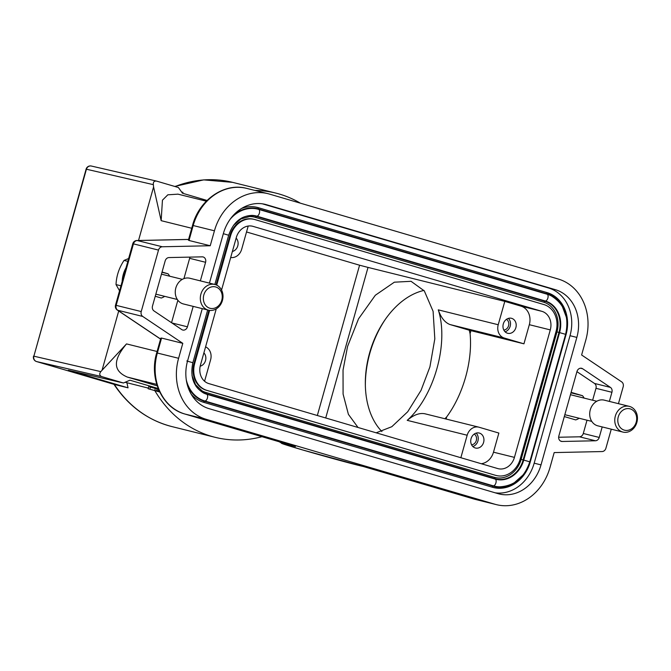 <?xml version="1.0" encoding="UTF-8"?>
<svg xmlns="http://www.w3.org/2000/svg" width="671" height="671" viewBox="0 0 671 671"><rect width="100%" height="100%" fill="white"/><g stroke="black" fill="none" stroke-linecap="round" stroke-linejoin="round"><path stroke-width="1.01" d="M158.171 388.501L129.939 380.197L123.456 382.998L68.341 370.275L128.052 387.838L114.28 384.416M385.271 319.438A83.003 55.634 -73.3 0 0 369.847 353.231A83.003 55.634 -73.3 0 0 365.36 385.825M154.867 390.673A125.829 106.572 103.9 0 0 211.482 436.326A125.829 106.572 103.9 0 0 215.198 437.333A125.829 106.572 103.9 0 0 261.967 436.695M148.299 388.115L125.125 382.277M158.364 388.995L157.727 391.109L159.539 391.646M158.289 389.121L155.378 388.341L154.775 390.463L159.664 391.898L148.123 388.727L159.715 392.007M148.123 388.727L148.727 386.605L155.345 388.442M123.456 382.998L101.598 376.565C99.451 375.475 99.182 373.831 100.793 371.625L126.517 343.904C114.724 358.054 111.151 370.098 127.331 377.077L157.215 385.867M138.528 240.478L153.575 186.966L153.349 184.651C153.097 182.017 154.162 180.826 156.536 181.095L178.402 187.519L182.495 193.223L207.071 200.453M102.21 369.687L118.708 311.009M178 194.154L167.834 194.808L162.441 200.184L161.157 220.667L153.575 186.966M181.581 191.948L182.998 192.367L182.319 192.971M300.356 203.17A125.829 106.572 103.9 0 0 279.572 194.112A125.829 106.572 103.9 0 0 275.856 193.105A125.829 106.572 103.9 0 0 254.93 190.438M88.069 166.567A4.412 1.233 58.7 0 1 88.421 166.534A4.412 4.093 -77 0 1 91.348 166.039A4.412 4.412 0 0 0 86.106 169.151L153.349 184.651M36.519 361.543A4.412 2.349 -73.6 0 0 36.553 361.552A4.412 2.349 -73.6 0 0 36.603 361.568A4.412 4.093 -77 0 1 33.869 356.184L86.106 169.151M128.052 387.838L126.903 382.797M101.598 376.565L36.603 361.568A4.412 4.202 109.1 0 1 36.351 361.493A4.412 4.412 0 0 0 36.553 361.552L114.33 384.433M279.203 441.761L282.936 443.908L302.957 450.048L363.229 466.471A43.363 0.83 -164.3 0 1 300.843 449.427A43.363 0.83 -164.3 0 1 295.399 446.525L295.089 446.433M611.264 429.18L605.905 448.236A4.412 3.741 103.9 0 1 602.097 451.558L554.187 452.581L549.985 467.519A50.77 43.003 103.9 0 1 496.481 504.659A50.77 43.003 103.9 0 1 494.98 504.257L206.123 419.291A50.77 43.003 103.9 0 1 178.595 358.289L182.797 343.342L161.56 338.067L160.847 338.109L156.695 352.871C148.845 378.587 161.996 407.943 184.835 414.007A4.412 2.349 -73.6 0 0 184.886 414.024L206.123 419.291M189.331 239.899L188.996 240.478L210.233 245.745L162.315 246.769A4.412 3.741 103.9 0 0 158.507 250.09L141.229 311.562A4.412 3.741 103.9 0 0 142.73 316.452L182.797 343.342M246.693 188.392C224.45 182.26 199.086 199.975 192.535 225.389L193.189 225.531A50.77 43.003 -76.1 0 1 246.693 188.392L267.93 193.667A50.77 43.003 103.9 0 1 269.432 194.07L558.289 279.035A50.77 43.003 103.9 0 1 585.817 340.038L581.614 354.984L621.682 381.883A4.412 3.741 103.9 0 1 623.183 386.764L618.436 403.674M210.233 245.745L214.435 230.807A50.77 43.003 103.9 0 1 267.93 193.667M209.436 283.12L223.401 233.441A39.732 33.651 -76.1 0 1 265.271 204.378A39.732 33.651 -76.1 0 1 266.446 204.697L555.303 289.654A39.732 33.651 -76.1 0 1 576.85 337.404L541.011 464.886A39.732 33.651 -76.1 0 1 499.14 493.948A39.732 33.651 -76.1 0 1 497.966 493.63L209.109 408.673A39.732 33.651 -76.1 0 1 187.57 360.923L202.265 308.635M193.189 306.379L187.444 326.811A4.412 3.741 -76.1 0 1 182.797 330.04A4.412 3.741 -76.1 0 1 182.663 330.006A4.412 3.741 -76.1 0 1 181.774 329.587L153.994 310.933A4.412 3.741 -76.1 0 1 152.493 306.051L165.183 260.885A4.412 3.741 -76.1 0 1 169 257.563L202.223 256.85A4.412 3.741 -76.1 0 1 203.061 256.943A4.412 3.741 -76.1 0 1 203.187 256.976A4.412 3.741 -76.1 0 1 205.586 262.286L200.361 280.872M602.189 426.932L599.228 437.442A4.412 3.741 -76.1 0 1 595.412 440.772L562.197 441.476A4.412 3.741 -76.1 0 1 561.359 441.384A4.412 3.741 -76.1 0 1 561.224 441.35A4.412 3.741 -76.1 0 1 558.834 436.041L576.968 371.516A4.412 3.741 -76.1 0 1 581.623 368.287A4.412 3.741 -76.1 0 1 581.749 368.329A4.412 3.741 -76.1 0 1 582.638 368.74L610.417 387.393A4.412 3.741 -76.1 0 1 611.927 392.283L609.36 401.417M141.229 311.562L115.504 305.196A4.412 4.412 0 0 0 117.299 310.061A4.412 2.248 -56.1 0 0 117.677 310.228L142.73 316.452M162.315 246.769L137.261 240.545A4.412 2.29 -91.2 0 0 136.943 240.512A4.412 4.412 0 0 0 134.133 241.594A4.412 1.493 48.9 0 1 134.913 241.501A4.412 3.741 -76.1 0 1 137.261 240.545L188.576 239.455M115.504 305.196L132.783 243.732L133.445 243.867A4.412 3.741 -76.1 0 1 134.913 241.501M122.164 281.501A26.052 22.059 -76.1 0 1 123.288 274.405A26.052 22.059 -76.1 0 1 126.022 267.788M120.956 285.804L116.024 284.579L119.555 290.795M116.024 284.579C116.41 275.932 119.086 267.872 124.051 260.415L127.834 261.355M124.051 260.415L128.631 258.511M262.403 203.825L548.467 287.96A39.732 33.651 103.9 0 1 570.014 335.701L534.175 463.183A39.732 33.651 103.9 0 1 495.181 492.808M191.277 394.33A34.875 29.541 -76.1 0 0 203.59 402.298L492.447 487.255A34.875 29.541 -76.1 0 0 493.479 487.54A34.875 29.541 -76.1 0 0 530.233 462.025L566.064 334.544A34.875 29.541 -76.1 0 0 547.15 292.631L258.301 207.674A34.875 29.541 -76.1 0 0 257.27 207.398A34.875 29.541 -76.1 0 0 241.619 208.438M256.926 207.314A34.875 29.541 103.9 0 1 257.614 207.507L546.471 292.472A34.875 29.541 103.9 0 1 566.089 315.362M255.131 206.962A34.85 29.516 -76.1 0 1 257.605 207.532M546.462 292.497A34.85 29.516 -76.1 0 1 551.612 294.703L561.442 304.08L566.492 317.568M523.279 474.774L512.51 484.328L499.434 488.01A34.85 29.516 -76.1 0 1 491.776 487.054M493.135 487.448A34.875 29.541 103.9 0 0 522.659 475.58M191.998 375.651L195.58 384.726L202.038 390.832A24.752 20.969 103.9 0 0 205.829 392.443L494.326 477.291A24.752 20.969 103.9 0 0 521.141 459.383L556.972 331.902A24.752 20.969 103.9 0 0 543.552 302.151L255.055 217.303A24.752 20.969 103.9 0 0 249.486 216.582L240.923 218.956L233.508 225.305M216.062 284.856L229.876 235.689A22.512 19.073 -76.1 0 1 253.604 219.224L254.292 219.392A22.512 19.073 103.9 0 0 230.564 235.865L216.708 285.141M208.916 310.279L194.045 363.179A22.512 19.073 -76.1 0 0 206.257 390.228L495.106 475.194A22.512 19.073 -76.1 0 0 495.777 475.37A22.512 19.073 103.9 0 0 496.456 475.538A22.512 19.073 103.9 0 0 520.184 459.073L556.016 331.591A22.512 19.073 103.9 0 0 543.812 304.533L254.955 219.576A22.512 19.073 103.9 0 0 254.292 219.392M495.106 475.194L206.936 390.396A22.512 19.073 103.9 0 1 194.724 363.346L209.612 310.388M221.556 290.023L236.301 237.551A15.45 13.085 -76.1 0 1 252.59 226.244A15.45 13.085 -76.1 0 1 253.042 226.37L541.9 311.336A15.45 13.085 -76.1 0 1 550.279 329.897L514.439 457.379A15.45 13.085 -76.1 0 1 498.159 468.685A15.45 13.085 -76.1 0 1 497.706 468.559L208.849 383.602A15.45 13.085 -76.1 0 1 200.47 365.032L216.255 308.886M317.333 415.508L359.581 265.213L246.534 231.965M541.9 311.336L520.939 306.127A15.45 13.085 103.9 0 1 529.318 324.697L523.942 343.82L504.206 338.008A11.038 9.352 103.9 0 1 498.226 324.747L504.793 301.38L368.027 267.41L325.712 417.974M424.877 413.781C419.509 412.699 413.621 414.896 407.222 420.348A73.726 39.17 -73.6 0 0 438.272 309.859C440.973 317.651 444.865 322.541 449.964 324.538L504.206 338.008M481.266 463.728A15.45 13.085 103.9 0 0 493.487 452.179L498.863 433.055L479.128 427.251A11.038 9.352 103.9 0 0 478.8 427.159A11.038 9.352 103.9 0 0 467.167 435.236L460.851 457.723M358.029 427.477L348.392 414.326L343.091 394.078L343.04 370.073L347.57 346.437L358.54 318.834L375.324 295.257L394.347 282.189L411.063 281.308L424.315 290.92L433.097 311.319L434.816 338.855L429.918 366.886L421.044 390.354L407.733 411.726L391.822 426.697L376.171 432.812M520.939 306.127L504.793 301.38M359.581 265.213L368.027 267.41M470.933 330.652L469.272 330.216L470.086 333.672L470.933 330.652L523.942 343.82M446.089 419.04L446.701 416.867L444.907 418.746M470.086 333.672A73.726 39.17 106.4 0 1 446.701 416.867M469.272 330.216L449.964 324.538M511.679 318.356A7.725 6.542 -76.1 0 1 515.907 327.507A7.725 6.542 -76.1 0 1 507.721 333.286A7.725 6.542 -76.1 0 1 507.494 333.227A7.725 6.542 -76.1 0 1 503.267 324.076A7.725 6.542 -76.1 0 1 511.445 318.289A7.725 6.542 -76.1 0 1 511.679 318.356M505.078 331.784A7.725 6.542 103.9 0 0 510.245 325.955A7.725 6.542 103.9 0 0 508.4 318.381M506.488 319.321A5.737 4.865 -76.1 0 1 508.61 325.552A5.737 4.865 -76.1 0 1 503.82 330.057M479.43 433.089A7.725 6.542 -76.1 0 1 483.648 442.239A7.725 6.542 -76.1 0 1 475.471 448.027A7.725 6.542 -76.1 0 1 475.244 447.96A7.725 6.542 -76.1 0 1 471.017 438.817A7.725 6.542 -76.1 0 1 479.195 433.03A7.725 6.542 -76.1 0 1 479.43 433.089M472.82 446.525A7.725 6.542 103.9 0 0 477.995 440.688A7.725 6.542 103.9 0 0 476.15 433.114M474.238 434.053A5.737 4.865 -76.1 0 1 476.36 440.285A5.737 4.865 -76.1 0 1 471.57 444.789M248.195 226.043L241.661 249.285A11.038 9.352 103.9 0 1 230.698 257.496M236.142 238.138A7.725 6.542 -76.1 0 1 237.777 245.846A7.725 6.542 -76.1 0 1 232.384 251.491M423.946 290.434A78.582 52.673 -73.3 0 0 384.709 320.243A78.582 52.673 -73.3 0 0 369.578 353.03A78.582 52.673 -73.3 0 0 365.343 384.844A78.582 52.673 -73.3 0 0 381.916 431.554M205.578 346.857A11.038 9.352 103.9 0 1 210.61 359.773L204.571 381.245M203.892 352.871A7.725 6.542 -76.1 0 1 205.527 360.553A7.725 6.542 -76.1 0 1 200.176 366.207M183.938 278.608L189.633 258.327A4.412 3.741 103.9 0 0 189.826 257.119M177.857 300.231L171.541 322.709M155.244 296.246L161.241 298.016A14.351 12.153 -76.1 0 0 164.689 296.347M162.055 272.032L168.044 273.793A14.351 12.153 -76.1 0 1 169.688 276.209M168.044 273.793L161.979 272.283M208.471 310.178L183.409 303.955A13.244 11.214 -76.1 0 1 177.714 300.038A13.244 11.214 -76.1 0 1 177.194 284.63A13.244 11.214 -76.1 0 1 189.792 278.247L214.854 284.47A13.244 11.214 103.9 0 0 202.248 290.853A13.244 11.214 103.9 0 0 202.776 306.261A13.244 11.214 103.9 0 0 208.471 310.178A13.244 11.214 103.9 0 0 221.069 303.787A13.244 11.214 103.9 0 0 220.549 288.379A13.244 11.214 103.9 0 0 214.854 284.47L228.677 235.244C233.139 222.52 240.864 215.903 251.851 215.391A26.295 22.269 -76.1 0 1 256.825 216.154L545.322 301.011A0.881 0.47 -73.6 0 0 544.919 301.262A25.951 21.975 -76.1 0 1 558.993 332.447L559.58 332.606L523.749 460.088L523.154 459.929A25.951 21.975 -76.1 0 1 495.047 478.7A0.881 0.47 -73.6 0 0 495.265 479.111L206.76 394.254A0.881 0.47 106.4 0 1 206.551 393.843A25.951 21.975 -76.1 0 1 195.806 385.9M220.205 290.157A11.038 9.352 103.9 0 0 206.92 289.587A11.038 9.352 103.9 0 0 205.393 305.053A11.038 9.352 103.9 0 0 218.679 305.624A11.038 9.352 103.9 0 0 220.205 290.157M558.641 437.249L579.467 436.804A4.412 3.741 103.9 0 0 583.284 433.483L587.016 420.205M592.636 400.218L595.982 388.316A4.412 3.741 103.9 0 0 594.472 383.435L576.934 371.659M579.132 418.243A14.351 12.153 -76.1 0 1 575.684 419.912L564.479 416.616A14.351 12.153 -76.1 0 1 564.336 416.456M571.08 392.451A14.351 12.153 -76.1 0 1 571.281 392.392L582.495 395.689A14.351 12.153 -76.1 0 1 584.131 398.104M582.495 395.689L570.979 392.829M622.914 432.074L597.853 425.85A13.244 11.214 -76.1 0 1 589.7 413.839A13.244 11.214 -76.1 0 1 598.163 400.595A13.244 11.214 -76.1 0 1 604.244 400.142L629.297 406.366A13.244 11.214 103.9 0 0 623.216 406.819A13.244 11.214 103.9 0 0 614.762 420.063A13.244 11.214 103.9 0 0 622.914 432.074A13.244 11.214 103.9 0 0 628.995 431.629A13.244 11.214 103.9 0 0 637.45 418.385A13.244 11.214 103.9 0 0 629.297 406.366M624.835 409.167A11.038 9.352 103.9 0 0 618.1 423.107A11.038 9.352 103.9 0 0 629.65 429.843A11.038 9.352 103.9 0 0 636.385 415.903A11.038 9.352 103.9 0 0 624.835 409.167M159.463 391.487L157.727 391.109M150.463 387.033L149.868 389.163M157.098 388.769L156.502 390.891L154.775 390.463M159.614 391.805L156.502 390.891M215.198 437.333L171.919 426.588A125.829 106.572 -76.1 0 1 168.203 425.582A125.829 106.572 -76.1 0 1 114.38 384.449L36.603 361.568M100.793 371.625L33.869 356.184L86.425 169.209A4.412 4.093 -77 0 1 88.421 166.534M175.056 186.538A125.829 106.572 -76.1 0 1 232.577 182.353L275.856 193.105M494.98 504.257L473.743 498.981A4.412 2.349 106.4 0 1 473.692 498.964L475.244 499.383A50.77 43.003 -76.1 0 1 473.743 498.981L363.229 466.471M363.288 466.496L473.692 498.964A4.412 2.349 106.4 0 1 473.642 498.947M295.399 446.525L184.886 414.024A50.77 43.003 -76.1 0 1 157.358 353.013L161.56 338.067M178.595 358.289L156.695 352.871M160.587 339.031L117.677 310.228A4.412 3.741 -76.1 0 1 116.184 308.14A4.412 3.741 -76.1 0 1 116.167 305.339L133.445 243.867L158.507 250.09M184.785 413.99A4.412 2.349 -73.6 0 0 184.835 414.007L295.248 446.483M115.538 307.695A4.412 1.359 -17.1 0 0 116.184 308.14M188.996 240.478L193.189 225.531L214.435 230.807M264.089 204.11L266.446 204.697M555.303 289.654L548.467 287.96M570.014 335.701L576.85 337.404M541.011 464.886L534.175 463.183M257.614 207.515L258.301 207.674M547.15 292.631L546.471 292.472M233.902 214.728A33.651 28.501 -76.1 0 1 258.503 209A3.087 1.644 -73.6 0 0 257.781 207.591M255.055 217.303A3.087 1.644 -73.6 0 0 256.423 216.414A0.881 0.47 106.4 0 1 256.825 216.154A3.531 1.879 -73.6 0 0 259.383 213.177A3.531 1.879 -73.6 0 0 258.721 209.402A0.881 0.47 106.4 0 1 258.503 209L547.008 293.848A33.651 28.501 -76.1 0 1 561.35 304.785M546.278 292.439A3.087 1.644 106.4 0 1 547.008 293.848A0.881 0.47 -73.6 0 0 547.217 294.259A33.307 28.207 -76.1 0 1 551.26 295.861C564.613 304.139 569.402 316.972 565.611 334.343L559.58 332.606A26.295 22.269 -76.1 0 0 545.322 301.011A3.531 1.879 106.4 0 0 547.88 298.033A3.531 1.879 106.4 0 0 547.217 294.259L258.721 209.402A33.307 28.207 -76.1 0 0 230.287 219.09M512.753 483.665A33.651 28.501 -76.1 0 1 492.959 486.114A3.087 1.644 106.4 0 1 491.591 487.003M203.112 402.147A3.087 1.644 -73.6 0 0 204.462 401.258A0.881 0.47 106.4 0 1 204.865 401.006L493.361 485.863A33.307 28.207 -76.1 0 0 499.66 486.827C514.397 485.98 524.437 477.643 529.78 461.824L523.749 460.088A26.295 22.269 -76.1 0 1 495.265 479.111A3.531 1.879 106.4 0 1 495.919 482.885A3.531 1.879 106.4 0 1 493.361 485.863A0.881 0.47 -73.6 0 0 492.959 486.114L204.462 401.258A33.651 28.501 -76.1 0 1 187.419 385.238M530.233 462.025L529.755 461.908M565.594 334.426L566.064 334.544M223.334 233.684L228.677 235.244M186.261 379.702A33.307 28.207 -76.1 0 0 204.865 401.006A3.531 1.879 -73.6 0 0 207.423 398.029A3.531 1.879 -73.6 0 0 206.76 394.254A26.295 22.269 -76.1 0 1 203.573 392.996C193.525 386.899 189.952 376.808 192.845 362.726L186.806 360.981M241.669 218.033A25.951 21.975 -76.1 0 1 256.423 216.414L544.919 301.262A3.087 1.644 106.4 0 1 543.552 302.151M556.972 331.902L558.993 332.447L523.154 459.929L521.141 459.383M494.326 477.291A3.087 1.644 106.4 0 1 495.047 478.7L206.551 393.843A3.087 1.644 -73.6 0 0 205.829 392.443M206.257 390.228L206.936 390.396M194.724 363.346L194.045 363.179M229.876 235.689L230.564 235.865M498.226 324.747L438.272 309.859M407.222 420.348L467.167 435.236M252.128 226.144L253.042 226.37M529.318 324.697L550.279 329.897M514.439 457.379L493.487 452.179M189.633 258.327L205.586 262.286M187.444 326.811L171.885 322.944M599.228 437.442L583.284 433.483M579.467 436.804L595.412 440.772M595.982 388.316L611.927 392.283M580.507 368.211L582.638 368.74M562.197 441.476L560.57 441.073M610.417 387.393L594.472 383.435M161.157 220.667L191.721 228.257M157.089 351.495L126.517 343.904M127.331 377.077L156.746 384.382M171.919 426.588C147.788 420.298 128.387 406.089 113.718 383.971M174.72 186.437L203.674 179.878L232.577 182.353M91.348 166.039L156.217 181.011M33.55 356.125A4.412 4.412 0 0 0 36.351 361.493M475.244 499.383L496.481 504.659M117.299 310.061L160.57 339.107M188.593 239.413L136.943 240.512M192.535 225.389L188.383 240.159M134.133 241.594A4.412 4.412 0 0 0 132.783 243.732M192.845 362.726L207.666 309.977M529.78 461.824L565.611 334.343M495.777 475.37L496.456 475.538M478.8 427.159L424.55 413.688M155.831 294.15L177.337 299.484M161.451 274.162L182.336 279.346M570.451 394.707L596.779 401.25M564.831 414.695L591.78 421.388M206.333 201.191L177.79 194.104"/></g></svg>
